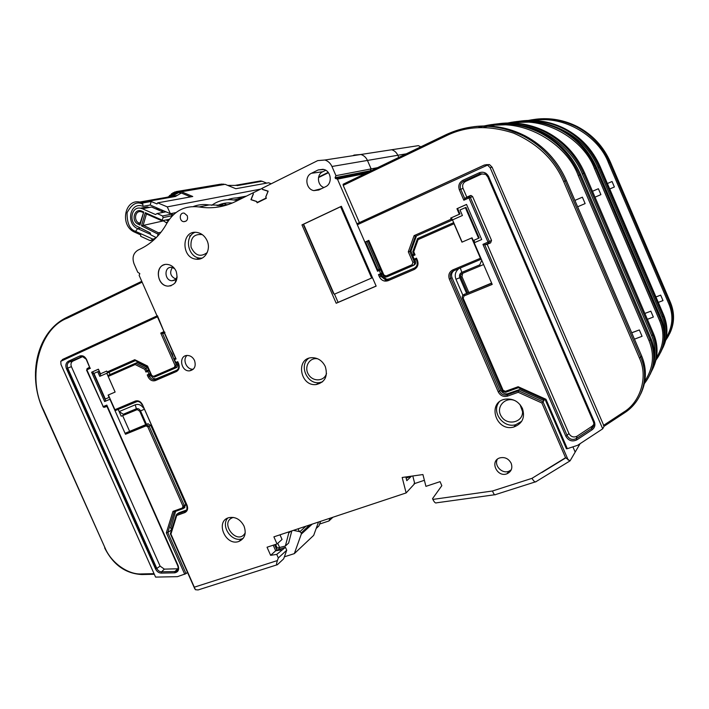 <?xml version="1.0" encoding="UTF-8"?>
<svg xmlns="http://www.w3.org/2000/svg" width="709" height="709" viewBox="0 0 709 709"><rect width="100%" height="100%" fill="white"/><g stroke="black" fill="none" stroke-linecap="round" stroke-linejoin="round"><path stroke-width="1.06" d="M183.596 499.446L185.093 502.637L183.915 499.225M568.228 460.114L543.041 401.852L541.898 403.004L565.56 457.73L570.054 460.877L575.176 452.094L572.907 446.847L575.176 452.094L580.086 443.674M541.951 472.469L565.729 457.881L541.951 472.469M226.277 204.609L224.336 203.465L218.789 205.743M225.817 203.058L224.336 203.465M211.707 205.326C218.257 200.585 225.595 198.812 233.731 200L241.973 198.343M242.292 198.183C237.311 197.457 232.517 197.935 227.908 199.628C232.517 197.935 237.311 197.457 242.292 198.183M237.648 200.496L233.731 200M217.131 205.725C221.66 203.377 226.712 202.49 232.268 203.04M226.189 204.538L223.938 203.536M220.561 205.716L222.307 205.645M199.123 259.113L201.188 258.537M470.377 217.521L469.748 217.796L470.377 217.521M328.435 172.712L318.492 177.587M343.147 212.576L343.962 212.195L343.147 212.576M387.522 279.638L384.296 281.03L387.522 279.638M165.95 211.796L157.079 213.551L155.493 214.526L142.367 208.756L149.271 207.48L147.348 206.913L142.766 207.764M142.367 208.756L140.462 208.189C131.262 206.248 128.489 222.502 137.298 226.401L150.131 232.862L150.831 234.883L156.202 237.595M149.271 207.48L151.629 207.037L163.584 212.266M228.794 204.387L221.766 205.672M169.114 219.684L166.535 220.233L168.193 221.057M157.469 236.354L158.444 232.818L143.2 225.17L146.444 213.967L161.989 220.809L163.105 217.583L162.574 215.97L157.079 213.551M173.28 214.862L171.605 214.127L171.738 216.44M162.955 220.605L166.987 223.087M163.327 210.67L160.978 211.131M157.735 233.988L141.49 225.825L162.84 221.013M141.49 225.825L145.283 212.709L146.444 213.967M145.283 212.709L161.865 220.003M161.989 220.809L169.442 219.241M158.444 232.818L160.987 232.233M141.738 211.14L142.048 212.026L140.834 211.663C135.118 210.484 133.407 220.579 138.884 222.998L138.016 224.079C130.757 220.809 134.506 207.622 141.738 211.14L143.741 212.026L139.965 223.539L138.884 222.998L140.196 222.723M160.057 209.261L157.735 209.713M142.048 212.026L143.147 212.505M162.193 210.892L162.379 210.263M139.965 223.539L139.974 225.063L138.016 224.079M143.741 212.026L139.974 225.063M262.144 188.381L252.945 192.919L253.388 193.947L251.332 199.114L251.633 199.796L256.676 201.445L257.128 202.473L258.36 202.207M262.693 189.392L261.984 188.408M266.265 197.997L265.733 196.978L267.834 191.776L267.523 191.084L262.436 189.445M266.185 198.015L257.128 202.473M291.807 530.89L288.607 543.094L285.364 546.045L288.785 532.973L288.377 532.034M288.785 532.973L290.708 531.254M310.214 524.784L301.228 532.991L309.594 524.988M301.228 532.991L301.29 534.125L312.217 524.119M284.389 556.813L294.332 553.623L301.29 534.125M294.332 553.623L313.688 535.366L318.509 522.028M277.219 548.092L285.364 546.045M278.805 548.146L279.319 549.307M293.384 530.367L299.872 531.697L301.112 532.734M305.916 526.211L299.872 531.697M298.134 528.79L299.366 531.599M187.016 355.457C182.142 359.605 186.724 369.93 193.096 369.203L193.335 369.185M194.532 360.5C192.883 357.212 190.464 355.528 187.256 355.448C178.287 355.431 180.786 371.755 189.595 370.851C194.558 369.673 196.207 366.225 194.532 360.5M333.398 293.358L303.328 224.505L301.963 224.886L336.199 303.257L338.096 302.362L334.497 294.129M338.096 302.362L376.124 286.046M371.188 276.962L372.012 276.599L371.179 276.953M336.199 303.257L376.151 286.117L341.383 206.284L301.963 224.886M340.666 206.886L341.481 206.496M146.763 370.63L145.912 368.334L135.623 363.221L137.289 362.521L147.561 367.617L144.742 369.309L145.965 372.074L147.747 371.303L149.005 374.139L150.352 373.554L149.094 370.71L148.137 370.054L146.887 370.541L148.695 369.752L146.763 370.63L145.965 372.074M142.261 404.759L142.092 404.857C140.807 402.535 139.221 401.4 137.333 401.462L115.877 410.351L114.902 409.696L108.362 394.975L115.133 392.059L108.202 376.444L108.238 375.353L135.623 363.221L135.153 364.541L144.742 369.309M174.503 358.568L175.424 358.098L174.644 358.47L174.644 359.587L176.071 358.967L164.488 332.751L176.071 358.967M151.097 375.61C152.205 377.808 153.826 378.916 155.945 378.907L154.323 379.661C152.196 379.661 150.574 378.553 149.457 376.346L151.097 375.61L150.627 374.547L148.987 375.274L147.224 374.919L148.119 376.931C149.936 380.219 152.364 381.433 155.404 380.565L176.319 371.587C179.093 369.956 179.873 367.333 178.659 363.726L177.755 361.679L175.921 362.467L174.37 359.711M177.055 370.063L157.15 378.624M175.637 362.583L176.612 363.256L177.737 362.822M177.897 362.751L177.755 361.679M148.119 376.931L149.457 376.346L148.987 375.274L149.98 374.848L149.005 374.139L147.224 374.919M150.379 373.546L149.98 374.848L150.787 374.476M170.063 350.512L172.269 354.083L173.421 358.116M162.645 333.717L164.32 332.964M109.08 372.296L110.063 374.52M148.535 369.814L147.561 367.617M253.37 193.991L252.953 192.937M251.527 199.566L250.933 199.69L253.193 194.027M250.933 199.69L256.569 201.524L257.128 202.818L266.38 198.263L265.813 196.969L268.162 191.155L262.569 189.356L262.117 188.31L317.703 160.615L324.89 160.012C328.09 161.049 330.447 163.212 331.954 166.482L335.951 175.664L377.525 167.678M377.977 269.792L377.551 271.246L379.28 270.492L379.209 269.26L377.977 269.792L380.361 268.746L379.209 269.26L380.653 269.89L379.28 270.492L380.662 273.674L382.036 273.062L380.653 269.89M368.769 171.897L335.446 178.5L337.457 179.12L364.984 242.363L368.29 241.016M379.147 269.278L367.085 241.556M416.821 260.708L416.201 259.45L416.821 260.708C417.92 264.103 417.007 266.619 414.074 268.259L388.045 279.452L385.528 279.833L380.804 276.288L381.965 275.748L386.68 279.293L389.188 278.903L414.889 267.86M413.542 259.405L414.189 259.131L412.789 255.896L412.08 256.206L412.62 254.726L413.888 254.132L412.691 254.664L412.142 256.179L413.542 259.405L414.446 260.114L416.227 259.512M416.201 259.45L416.484 258.138L414.189 259.131L415.022 260.035M380.281 275.083L378.446 274.631L379.43 276.891L380.804 276.288L380.281 275.083L381.513 274.551L382.036 273.062M381.965 275.748L381.46 274.578M400.08 269.916L397.625 270.971M382.656 274.029L381.708 274.436M412.913 251.704L413.923 254.203L415.075 254.903L413.71 251.757L418.097 239.615L454.008 223.76L461.967 242.159L471.671 237.967L480.445 258.253L452.776 269.925C449.196 271.937 448.053 274.986 449.346 279.08L498.285 391.971C500.377 395.719 503.443 397.111 507.467 396.154L518.235 392.29L541.898 403.004M417.504 238.747L412.815 251.651L413.71 251.757M417.504 238.632L453.689 222.635L417.566 238.57L418.097 239.615M453.76 222.794L454.008 223.76M123.694 415.19L121.195 416.192L119.147 411.583L123.286 414.269L123.694 415.19L137.271 409.589L139.744 411.229L145.7 424.664M123.286 414.269L136.358 408.783C138.095 408.295 139.478 408.996 140.524 410.91L146.479 424.345M125.644 433.057L147.764 423.814L150.751 425.347L149.129 426.206L146.134 424.673L125.644 433.057L125.493 434.271L146.01 425.887L147.8 426.809L182.975 506.155L182.399 507.981L172.978 511.384L166.323 532.822L167.785 532.556L174.237 511.836L172.978 511.384M118.173 409.385L119.147 411.583L135.259 404.795C138.441 403.776 141.206 404.892 143.555 408.154M178.597 512.979L176.807 514.229L176.736 515.487L176.284 515.053M178.89 512.775L186.556 510.019M467.621 292.888L460.85 277.272C460.301 275.562 460.779 274.294 462.295 273.47L480.25 265.955L479.771 264.856L481.73 260.203M462.64 273.319L461.967 276.625L468.8 292.409M480.25 265.955L483.6 264.519M466.566 293.322L459.804 277.706C459.033 275.314 459.707 273.541 461.825 272.38L479.771 264.856M462.924 295.334L455.958 279.266C454.425 274.995 455.4 271.441 458.883 268.605M481.278 259.157L480.445 258.253M453.787 270.749C451.615 272.593 451.03 274.915 452.032 277.715L500.749 390.11C502.185 392.875 504.418 394.115 507.44 393.823L519.537 389.56L544.007 400.62L543.28 398.954M544.007 400.62L543.041 401.852L518.483 390.748L519.537 389.56M495.591 494.625C494.722 495.299 493.686 494.093 492.48 491L432.871 499.411L432.543 498.649L441.822 485.683L440.067 481.659L425.923 486.356L422.927 474.551L402.18 477.476L406.133 492.932L414.809 483.503L414.597 483.015L414.109 483.529L414.242 484.052M432.871 499.411C434.333 502.353 435.574 503.479 436.593 502.805L494.847 494.731M535.198 481.881L536.075 481.659C535.26 482.528 533.886 481.42 531.963 478.345L492.48 491M170.497 533.585L170.931 534.063L176.736 515.487L184.774 512.607C187.495 511.216 188.257 508.778 187.079 505.295L142.5 404.706C140.692 401.445 138.299 400.231 135.322 401.055L114.902 409.696M276.714 564.913L198.112 589.941L195.418 589.711L170.931 534.063M275.579 550.521L285.452 547.313L276.749 554.385L278.327 557.948L277.405 560.562L194.488 587.123M277.405 560.562C276.262 564.089 276.253 565.463 277.387 564.692L283.68 558.825L286.728 550.202L285.452 547.313M286.728 550.202L278.327 557.948M276.749 554.385L270.625 555.333L275.686 550.769L281.765 549.821M275.686 550.769L273.222 545.194M270.625 555.333L267.045 547.224L277.024 543.945L273.896 536.846L406.133 492.932M279.993 534.816L282.049 539.469L277.024 543.945M411.477 476.164L406.798 480.675L405.849 476.962M414.597 483.015L412.798 475.978M414.809 483.503L424.39 480.294M411.317 476.315L406.133 478.07M170.55 527.567L171.587 529.898M169.371 467.364L170.382 468.676M184.827 501.29L185.111 502.876M184.969 505.038L184.517 506.377M158.054 440.874L158.337 442.469M122.639 415.616L129.579 431.258M129.65 431.418L130.084 432.393M194.948 232.339C183.817 236.7 187.991 257.571 200.053 258.129L202.083 258.138M207.063 240.635C204.839 235.973 201.471 233.243 196.942 232.428C181.327 229.689 180.822 258.271 196.366 259.193C204.936 260.442 211.309 249.515 207.063 240.635M172.367 267.515C169.265 272.681 170.47 276.545 175.992 279.116M174.565 268.56L171.693 267.399C163.832 266.238 164.284 280.773 172.074 280.755L174.414 280.277L177.215 277.042M164.506 264.696C154.296 267.036 157.558 286.055 168.139 286.117L171.099 285.762M176.142 271.21C174.21 267.213 171.312 264.953 167.448 264.43C154.925 262.835 155.679 285.913 168.095 286.135C175.805 285.009 178.491 280.037 176.142 271.21M164.488 332.751L139.141 275.367L139.797 273.585L137.75 272.229L134.072 263.89C131.963 257.801 133.212 253.246 137.821 250.233L141.348 248.478C152.01 243.09 160.544 234.652 166.952 223.149C174.37 210.715 185.076 205.309 199.087 206.948C211.796 208.987 224.017 207.152 235.751 201.445L252.741 192.981M189.587 236.07L191.315 235.087L189.587 236.07M199.087 206.948L209.049 204.945C203.589 204.077 198.36 204.609 193.353 206.532M354.172 155.049L352.807 155.723L354.172 155.049L360.899 154.482L354.172 155.049M331.954 166.482L367.448 160.438C366.066 157.425 363.877 155.439 360.899 154.482C363.877 155.439 366.066 157.425 367.448 160.438L371.126 168.91L370.311 170.772L371.126 168.91L367.448 160.438L397.811 155.271C396.526 152.47 394.488 150.636 391.696 149.75L384.101 150.92L391.696 149.75C394.488 150.636 396.526 152.47 397.811 155.271L398.759 157.451L397.811 155.271L406.275 153.826M335.951 175.664L335.091 177.684L371.64 170.514M335.446 178.5L335.091 177.684M365.392 173.528L337.457 179.12M328.17 172.376L318.607 177.064M209.049 204.945L225.923 205.318M257.837 202.464L257.057 202.659M187.265 215.713L184.26 213.161C179.288 212.018 178.783 221.252 183.782 221.678C187.008 221.359 188.169 219.373 187.265 215.713M318.235 169.921L311.464 173.262C304.196 176.408 306.022 189.418 313.874 190.615L318.766 190.012L325.555 186.724C332.512 183.799 331.449 171.463 324.048 169.504L318.235 169.921L323.207 169.283M325.75 170.266L322.728 171.755C316.436 174.476 317.313 185.528 323.942 187.504M308.61 358.364C298.755 365.419 307.121 384.473 319.263 382.656L322.56 381.823M325.289 366.535C322.365 360.704 317.924 357.753 311.96 357.69C295.325 357.939 300.013 386.751 316.258 384.544C325.085 382.257 328.099 376.257 325.289 366.535M499.065 402.154C491.098 412 503.346 428.564 515.771 424.682L521.7 421.314M522.453 408.508C518.766 401.462 513.077 398.343 505.402 399.149C486.516 401.994 495.848 432.357 513.91 426.978C522.382 423.69 525.236 417.53 522.453 408.508M227.713 518.084C220.375 526.167 231.87 542.748 242.079 538.769L243.222 538.299M244.029 526.087C240.395 519.342 235.353 516.524 228.91 517.65C214.889 521.071 225.435 546.453 238.791 541.481C244.835 538.68 246.581 533.549 244.029 526.087M497.346 459.272C493.854 465.591 502.14 474.197 508.902 471.246L511.251 469.819M511.171 463.278C508.583 458.59 504.799 456.8 499.818 457.899C489.352 460.956 497.133 477.937 507.086 473.736C511.402 471.6 512.767 468.117 511.171 463.278M508.371 393.575L507.272 394.771L518.483 390.748L518.235 392.29M477.937 235.025L477.317 235.317L477.937 235.007M304.719 226.809L304.569 227.341M484.991 173.492L485.718 173.164M493.827 124.27C510.622 122.196 526.725 125.076 542.137 132.911C559.623 142.261 572.447 156.148 580.609 174.556L650.951 338.618C655.931 350.937 655.639 362.884 650.073 374.467M574.893 200.399L582.39 197.182L574.893 200.408M582.39 197.182L585.129 203.58L577.631 206.789M631.719 332.813L639.332 329.951L642.062 336.296L634.44 339.15M631.692 332.743L639.332 329.951M487.189 244.321L484.761 244.871L488.714 243.187L490.601 242.868L487.189 244.321L568.946 433.545C570.967 436.877 573.687 437.754 577.099 436.177L592.245 426.153L593.885 424.301M466.814 197.155L464.732 198.538L460.699 189.206C459.592 185.758 460.558 183.135 463.597 181.344L480.037 173.811L485.647 174.299L487.765 176.887L593.415 421.864C594.355 424.434 593.823 426.579 591.829 428.307L576.293 438.579C572.482 440.342 569.451 439.358 567.191 435.645L484.761 244.871L482.935 244.375L488.014 242.088L468.977 198.033L470.342 197.448L468.658 196.774L464.732 198.538L463.854 200.222L459.343 189.782C458.032 185.643 459.193 182.488 462.826 180.316L463.597 181.344L465.636 181.371C462.906 182.975 462.038 185.324 463.039 188.408L466.814 197.155L470.2 195.631L464.67 198.6M462.826 180.316L479.266 172.774L480.037 173.811L481.996 173.882L465.636 181.371M472.628 196.606L491.541 240.413L489.361 241.494L470.342 197.448L472.628 196.606L471.068 195.48L470.2 195.631M490.601 242.868L491.541 240.413M479.266 172.774C483.334 171.418 486.436 172.65 488.581 176.47L594.346 421.749M468.977 198.033L468.622 196.818M488.581 176.47L487.748 176.887L488.669 176.683M592.245 426.153L591.519 428.528L592.086 429.805C594.771 427.749 595.525 425.081 594.364 421.793L593.415 421.908L593.832 420.552M592.086 429.805L576.834 439.864C572.252 441.982 568.6 440.803 565.888 436.327L568.946 433.545M465.343 207.604L478.593 238.259L473.24 240.564L472.043 237.807L462.108 242.097L452.502 219.896L462.41 215.501L460.017 209.979L465.361 207.648M478.584 238.233L479.204 237.958L465.99 207.365M478.593 238.259L479.204 237.958M481.686 239.509L474.197 242.77L492.206 284.415L464.041 295.919L463.89 294.634C462.374 295.449 461.896 296.708 462.445 298.418L502.264 390.455L462.463 298.454M466.54 204.476L456.942 208.721L466.522 204.431L481.695 239.545L474.197 242.77M518.146 386.724L518.385 387.708L545.274 399.858L545.974 399.282L518.146 386.724L505.384 391.333L506.129 392.121L518.359 387.708L545.283 399.849M491.621 283.068L464.032 294.536M463.978 294.598L464.838 294.022M474.817 242.46L473.878 240.289M457.597 208.481L459.981 213.994L450.658 218.097L459.326 214.242L456.942 208.721M459.981 213.994L459.326 214.242M451.323 217.84L452.51 219.923M368.228 240.67L368.813 240.378L383.888 275.021L386.059 275.969L412.106 264.723L412.922 262.454L408.295 251.801L410.963 251.172L412.532 254.779M408.295 251.801L414.1 235.636L415.359 236.389L451.934 220.162L450.658 218.097M452.528 219.958L415.359 236.389L409.873 251.642L414.304 261.851L415.385 261.346C415.935 263.039 415.483 264.297 414.021 265.113L413.338 265.405M416.44 235.955L410.963 251.172M414.845 260.097L415.385 261.346M412.815 265.636L388.062 276.306M368.813 240.378L364.887 242.15L368.193 240.794M485.807 164.692L489.502 164.603L492.09 167.164L604.095 426.269L602.712 428.821L490.141 167.678L487.535 165.108L357.327 224.771L364.887 242.15M484.282 165.073L487.198 164.984M357.478 223.512L357.327 224.771M343.271 184.207L343.209 185.377L359.41 222.599M473.904 126.672C491.727 124.447 508.849 127.54 525.28 135.933C543.9 145.939 557.575 160.792 566.314 180.476L563.682 181.593C554.411 159.817 537.697 143.652 513.555 133.115C488.696 125.023 466.274 125.918 446.271 135.782L343.209 185.377M603.421 425.462L623.628 412.168C640.608 402.127 648.318 376.452 639.421 358.027L563.682 181.593M602.712 428.821L577.605 445.305L567.324 448.682L545.974 399.282M545.327 399.841L566.42 448.779L567.324 448.682M650.924 338.565L650.233 339.939L579.519 175.008L580.609 174.556C572.473 156.14 559.64 142.261 542.137 132.911L540.843 133.141C522.524 123.933 503.603 121.54 484.087 125.954M644.844 381.158C653.335 368.095 654.717 354.571 648.992 340.577L650.233 339.939C656.383 355.874 654.434 370.426 644.384 383.596M648.992 340.577L578.234 175.566C566.615 143.652 524.492 118.527 489.281 126.06M487.987 126.282L483.866 127.15M469.429 197.829L468.933 196.685M164.461 332.689L162.529 333.46L164.426 332.61M164.958 332.37L163.992 331.617L157.442 315.735M163.992 331.617L160.757 333.079L162.529 333.46L176.373 364.789L175.026 365.374L174.441 367.342L153.543 376.364L151.717 375.46L147.552 366.048L134.763 359.711L135.419 360.571M175.717 367.882L176.984 367.333L177.959 364.063L176.373 364.789L175.398 368.06L174.441 367.342M86.764 410.936L86.285 411.14M88.669 416.493L89.148 416.289M88.696 416.546L89.174 416.343M136.713 523.224L136.225 523.402M138.937 528.232L138.45 528.418M138.609 528.772L139.097 528.595M150.751 425.347L185.811 504.454L184.296 507.697M171.56 529.853L167.785 532.556L186.024 573.616L187.513 572.42M175.602 511.34L170.78 528.099M93.491 373.342L92.338 373.856M142.137 282.155L67.16 318.235C38.782 328.905 26.853 378.26 43.524 409.953L43.196 410.094C26.809 374.91 37.249 331.076 67.187 317.224L67.497 317.074M43.524 409.953L104.994 547.791C110.967 562.556 128.019 574.875 141.508 573.936L142.11 574.529L154.314 574.272M186.024 573.616L177.498 576.656L155.572 577.099L60.992 364.523L60.761 361.315L63.198 359.171M156.37 568.707L67.231 368.308M109.39 397.288L105.331 399.043L93.942 373.404L98.879 371.241L100.926 375.85M109.133 397.412L108.096 395.09L115.115 392.059L106.775 373.253L99.783 376.355L97.718 371.72M106.775 373.253L107.919 372.774L106.784 373.28M110.205 399.123L104.64 401.551L110.214 399.149M109.948 399.264L125.493 434.271M105.783 401.019L92.782 371.746L98.427 369.221M135.348 360.642L107.919 372.774L108.681 372.438L107.121 371.986L106.704 371.055L100.474 373.829L98.409 369.185L91.612 372.225L104.64 401.551M92.782 371.746L91.612 372.225M106.704 371.055L100.474 373.829M82.82 356.556L72.859 361.12C70.997 362.264 70.51 364.116 71.405 366.65L160.092 566.11L164.346 569.132L178.154 568.778M106.997 406.106L106.82 405.105L103.195 406.567L86.906 369.894L87.056 368.653L86.906 369.894M177.835 569.788L176.417 571.162L174.955 571.516L161.563 571.817C159.49 571.72 157.912 570.594 156.822 568.441L155.581 569.061C156.902 571.631 158.798 572.987 161.289 573.12L174.689 572.828C178.198 572.119 179.342 569.735 178.136 565.667L106.82 405.105M160.092 566.11L156.822 568.441L67.718 368.104L66.433 368.653L155.581 569.061M89.751 367.475L86.56 359.49C84.805 356.326 82.519 355.174 79.7 356.042L68.383 361.227C65.91 362.786 65.263 365.259 66.433 368.653M147.339 366.588L147.552 366.048M371.649 278.025L334.187 294.27L303.585 224.212L340.604 206.736L371.649 278.025L372.438 277.662L371.649 278.025M233.376 517.419C218.337 521.762 237.435 546.674 245.234 532.849M202.287 234.626C193.965 233.695 190.225 237.896 191.076 247.228C195.152 255.701 200.541 257.473 207.232 252.555M317.836 358.851C309.665 356.964 303.744 366.837 308.415 374.361C312.793 382.071 324.288 381.557 326.521 373.466M515.922 401.126C505.907 395.516 495.077 406.966 501.316 416.369C507.086 426.047 522.994 422.626 522.568 411.663L519.998 404.564M319.608 524.057L328.967 520.955L329.969 518.226M328.967 520.955L332.902 517.251M246.395 196.136L236.735 197.873M316.17 528.497L318.926 525.927L320.592 521.337M347.392 222.316L348.208 221.944M598.378 188.736L592.485 191.27L598.378 188.736L600.904 194.629L595.011 197.155M644.862 313.467L650.835 311.189L653.344 317.047L647.37 319.316M644.844 313.422L650.835 311.189M468.667 197.465L469.172 197.235M485.7 173.147L484.965 173.492M656.437 357.708C663.792 345.708 664.9 333.46 659.76 320.964L660.894 320.388L595.755 168.281L596.703 167.891L661.506 319.263C666.088 330.607 665.813 341.649 660.664 352.4M659.76 320.964L594.585 168.786C584.003 139.806 545.948 116.701 513.334 123.029M512.155 123.215L509.257 123.756M508.264 123.96L507.795 124.066M594.585 168.786L595.755 168.281C588.204 151.221 576.284 138.361 560.004 129.703C543.289 121.345 525.954 119.103 508.007 122.958M654.265 360.287C655.878 351.611 655.01 343.422 651.66 335.72L582.284 173.882C573.2 151.221 549.378 130.004 521.815 125.511M513.458 124.483L496.389 125.13M468.268 212.647L467.603 212.833M420.818 146.825L418.345 145.655L411.185 146.754M375.557 168.06L375.566 168.618M607.383 183.516L612.044 181.513L607.383 183.525M612.044 181.513L614.384 186.981L609.722 188.984M655.949 296.965L660.673 295.139L663.004 300.581L658.28 302.388M655.94 296.929L660.673 295.139M664.625 338.379C665.822 330.748 664.953 323.561 662.029 316.826L598.033 167.359C588.426 144.982 570.568 130.27 544.441 123.215M536.013 121.939L518.447 122.382M666.283 337.706C672.735 326.627 673.63 315.452 668.968 304.188L670.014 303.656L609.634 162.529L610.44 162.193L670.546 302.699C674.791 313.201 674.516 323.472 669.73 333.505M668.968 304.188L608.552 162.999C598.839 136.474 564.222 115.106 533.859 120.459M532.778 120.619L530.137 121.062M529.251 121.239L528.223 121.452M154.092 239.695L150.14 240.635L140.683 236.292L140.719 234.936L133.7 231.719C119.759 224.629 124.828 198.777 139.708 202.03L142.713 202.996L151.159 201.507L157.017 203.953L157.646 202.845L192.759 196.499L181.3 191.714L224.735 184.358M169.566 195.489L170.772 194.975M172.296 193.557L170.621 195.002M171.454 193.699L172.19 193.849M173.9 192.582L172.003 193.885M172.925 192.751L173.732 192.954M175.646 191.873L173.528 192.981M174.494 192.068L175.371 192.299M220.339 184.269L176.142 191.607L175.167 192.334M176.142 191.607L177.135 191.891M222.369 184.251L176.931 191.926M177.844 191.412L178.73 191.767M178.916 191.749L180.804 191.838M224.221 184.42L223.087 184.127M181.3 191.714L180.52 191.882M271.175 183.791L268.649 182.771L235.813 188.709L225.037 184.305M228.068 185.536L231.701 185.395M169.416 196.845C171.897 193.92 174.999 192.502 178.721 192.591L181.336 193.016L175.398 196.482L141.437 202.455M175.398 196.482L172.402 195.95L166.358 197.377M150.14 240.635L156.104 237.763M142.713 202.996L142.988 206.328L150.219 205.034L170.382 213.71L167.271 206.868L157.646 202.845M151.159 201.507L150.219 205.034M266.69 183.126L262.073 181.256L237.249 185.616M262.073 181.256L260.611 180.928L254.044 182.071M260.531 189.135L167.271 206.868M175.974 212.585L170.382 213.71M181.336 193.016L190.588 196.889M162.574 215.97L171.605 214.127M163.105 217.583L172.127 215.722M156.654 209.235L158.967 208.8M276.971 550.069L274.613 544.742M277.76 543.298L279.78 547.871M149.094 370.71L147.747 371.303L148.137 370.054M108.202 376.444L135.153 364.541M177.64 369.549L176.913 370.16M176.319 371.587L176.426 370.39L155.528 379.368L155.404 380.565M174.644 358.47L174.21 359.782L175.477 362.662L176.878 363.194M377.844 270.023L365.676 242.07M364.984 242.363L377.551 271.246M389.188 278.903L414.8 267.913M386.68 279.293L385.528 279.833L387.974 279.514L388.124 280.693L414.18 269.509L414.012 268.321C416.936 266.752 417.849 264.218 416.759 260.735L417.477 260.433L416.484 258.138M414.18 269.509C417.672 267.523 418.771 264.492 417.477 260.433M381.513 274.551L380.662 273.674L378.446 274.631M379.43 276.891C381.469 280.551 384.367 281.819 388.124 280.693M413.48 259.432L412.142 256.179M413.905 254.168L412.62 254.726L412.789 255.896L415.075 254.903M144.095 409.377L140.524 410.91M135.259 404.795L136.358 408.783M186.476 510.143L184.872 511.322L186.387 510.258M176.842 514.202L184.845 511.34C186.813 511.145 187.415 509.159 186.644 505.384L142.5 404.706M176.807 514.229L184.845 511.34L184.774 512.607M460.85 277.272L461.967 276.625M455.958 279.266L459.804 277.706M460.309 268.002L461.825 272.38M452.776 269.925L453.583 270.838L481.207 259.193M507.467 396.154L507.272 394.771L506.35 395.019C503.31 395.312 501.068 394.071 499.623 391.288L450.72 278.451L452.032 277.715M449.346 279.08L450.72 278.451C449.603 275.048 450.552 272.513 453.556 270.847M498.285 391.971L500.749 390.11M536.119 481.588L569.575 461.169M565.56 457.73L531.963 478.345M136.288 401.728L135.322 401.055M311.464 173.262L322.728 171.755M578.234 175.566L579.519 175.008C571.312 156.503 558.417 142.544 540.843 133.141C522.56 123.969 503.682 121.576 484.194 125.954M483.254 126.158L478.823 127.39M577.099 436.177L576.293 438.579L576.834 439.864M463.039 188.408L459.343 189.782M468.844 197.979L463.854 200.222M487.96 242.221L488.714 243.187L489.361 241.494L488.014 242.088M565.888 436.327L482.935 244.375M491.7 283.254L463.89 294.634M464.041 295.919L463.172 298.197L462.401 298.462C462.046 296.318 462.525 295.059 463.846 294.678L491.709 283.281M463.172 298.197L503.08 390.287L502.264 390.455C502.061 391.253 503.186 391.847 505.641 392.245L506.013 392.157M502.344 390.482L505.641 392.245M503.08 390.287L505.384 391.333M386.059 275.969L386.91 276.847L412.93 265.627C414.402 264.803 414.854 263.544 414.304 261.851L412.922 262.454M412.106 264.723L412.93 265.627M414.1 235.636L451.128 219.196M413.09 265.556L414.021 265.113M383.888 275.021L383.214 275.305L385.634 277.042L386.91 276.847M623.654 412.204L603.439 425.506L623.654 412.195M490.141 167.678L492.09 167.164M484.132 165.108L357.274 223.583M446.076 134.657L343.174 184.225M446.209 134.621L446.271 135.782M446.129 134.63C471.724 122.914 497.612 123.437 523.8 136.19C542.518 146.267 556.273 161.2 565.064 180.99L640.75 357.327L639.421 358.027M566.314 180.476L641.574 355.821L640.75 357.327C649.666 377.356 642.389 401.48 624.549 412.815L623.628 412.168M641.539 355.75L641.574 355.821C646.909 369.008 646.608 381.752 640.661 394.062M624.469 412.868L604.095 426.269M160.757 333.079L175.026 365.374M151.469 375.557L154.509 377.064L176.984 367.333M83.254 356.078L82.714 356.281M147.764 423.814L146.054 424.726L146.01 425.887M185.811 504.454L184.287 505.508L149.129 426.206L147.8 426.809M184.854 507.493L184.065 508.043M182.399 507.981L183.33 508.557L184.287 505.508L182.975 506.155M174.237 511.836L183.152 508.619M67.258 317.171L58.679 322.444M67.16 318.235L67.187 317.224L141.765 281.305L67.355 317.118M104.994 547.791L43.196 410.094M62.897 359.286L157.043 315.895L62.357 359.56M60.761 361.315L157.451 316.808M141.508 573.936L154.048 573.661M166.323 532.822L184.739 574.281M134.763 359.711L107.121 371.986M108.114 372.677L135.304 360.615M154.509 377.064L153.543 376.364M174.689 572.828L174.955 571.516L177.702 568.813M161.289 573.12L161.563 571.817L164.346 569.132M71.405 366.65L67.718 368.104C66.717 365.277 67.258 363.221 69.331 361.936L82.359 356.467L86.56 359.49M68.383 361.227L69.331 361.936L72.859 361.12M80.649 356.751L79.7 356.042M86.347 359.623L89.751 367.67M86.932 369.788L90.433 368.219M89.662 367.484L87.056 368.653L89.556 367.227M106.97 406.452L104.223 407.294L106.846 406.168M102.965 406.638L103.913 407.347L103.292 406.611M86.542 370.071L103.195 406.567M135.224 360.58L147.286 366.562L151.301 375.628L151.717 375.46M499.384 123.605C515.886 121.567 531.706 124.394 546.834 132.069C564.01 141.242 576.594 154.846 584.597 172.899L583.542 173.342L652.874 335.091C657.97 347.764 657.456 359.959 651.349 371.693M496.628 123.96C513.635 121.585 529.951 124.367 545.593 132.291L546.834 132.069C564.018 141.242 576.612 154.846 584.615 172.899L653.565 333.824L651.66 335.72M653.547 333.771L653.565 333.824C658.448 345.895 658.156 357.62 652.697 368.999M516.285 121.576C531.901 119.661 546.843 122.302 561.103 129.508C577.321 138.122 589.188 150.92 596.703 167.891L661.515 319.236L660.894 320.388C666.46 334.754 664.803 348.03 655.922 360.19M508.096 122.958C526.016 119.121 543.324 121.372 560.004 129.703L561.103 129.508C577.312 138.122 589.17 150.92 596.686 167.891M507.307 123.127L505.357 123.605M504.631 123.8L502.637 124.376M497.044 123.924C513.91 121.656 530.093 124.438 545.593 132.291C562.849 141.508 575.495 155.191 583.542 173.342L582.284 173.882M521.035 121C536.394 119.121 551.088 121.718 565.108 128.79C581.043 137.254 592.697 149.812 600.08 166.491L599.176 166.863L663.145 316.258C667.825 327.895 667.355 339.159 661.745 350.042M518.678 121.301C534.471 119.139 549.599 121.7 564.045 128.985L565.108 128.79C581.052 137.254 592.715 149.812 600.089 166.482L663.73 315.177L662.029 316.826M663.713 315.133L663.73 315.177C668.232 326.317 667.958 337.165 662.897 347.747M519.032 121.274C534.71 119.192 549.714 121.762 564.045 128.985C580.051 137.484 591.767 150.104 599.176 166.863L598.033 167.359M665.724 340.223C673.674 328.932 675.101 316.746 670.014 303.656L670.546 302.672L610.44 162.193C603.474 146.444 592.44 134.586 577.348 126.601L576.399 126.769C561.032 119.112 545.044 117.003 528.427 120.424M608.552 162.999L609.634 162.529C602.641 146.71 591.563 134.79 576.399 126.769C561.058 119.139 545.088 117.02 528.506 120.415M527.824 120.557L526.149 120.947M525.529 121.106L522.976 121.824M535.552 119.254C550.14 117.481 564.072 119.927 577.348 126.601C592.449 134.586 603.483 146.444 610.449 162.193M177.188 195.427L173.563 196.065M169.611 196.145L168.928 196.26M169.965 196.225L172.819 195.728M171.472 194.86L175.885 194.098M172.287 193.592L171.534 193.717M173.51 193.628L178.313 192.804M173.873 192.635L173.031 192.777M175.61 191.926L174.6 192.095M220.277 184.243L176.249 191.643M221.89 184.056L177.959 191.439M223.468 184.11L179.634 191.51M224.824 184.322L181.229 191.714M225.143 184.331L181.407 191.749M142.42 204.086C136.864 201.134 131.75 204.006 127.071 212.718C126.964 223.308 129.8 229.53 135.57 231.373L137.643 228.617L150.671 234.431M135.57 231.373L153.002 239.172M140.488 228.006L137.643 228.617C126.291 224.212 129.446 203.261 141.188 205.761L142.651 206.186M167.492 222.201L165.897 222.537M147.383 206.913L140.462 208.189M158.045 208.402L155.741 208.836M277.237 548.137L275.597 544.415M193.096 369.203L189.595 370.851M108.238 375.353L135.499 363.309M155.945 378.907L176.328 370.461C178.588 369.309 179.217 367.129 178.216 363.912L177.658 362.654M175.593 358.47L164.275 332.858M379.129 269.323L379.732 269.181M413.923 254.203L412.815 251.651L417.495 238.703M518.465 390.765L507.263 394.789L506.35 395.019L507.44 393.823M495.688 494.527L536.075 481.659M176.257 514.92L170.364 533.788M194.833 588.913L170.382 533.842M200.053 258.129L196.366 259.193M175.522 279.559L172.074 280.755M176.231 278.832L175.07 282.962M324.89 160.012L418.345 145.655M186.095 221.093L183.782 221.678M321.638 188.621L313.874 190.615M319.263 382.656L316.258 384.544M515.771 424.682L513.91 426.978M242.079 538.769L238.791 541.481M508.902 471.246L507.086 473.736M469.261 196.668L471.068 195.48M485.647 174.299L487.748 176.887M592.52 425.958L591.829 428.307C593.823 426.632 594.346 424.505 593.415 421.908M368.157 240.697L383.214 275.305L385.634 277.042M489.502 164.603L487.535 165.108M484.655 164.905L357.176 223.654M343.067 184.305L446.05 134.692C471.662 122.949 497.576 123.446 523.8 136.19L525.28 135.933C543.918 145.939 557.611 160.792 566.34 180.467L641.574 355.776C644.463 362.574 645.704 369.557 645.314 376.736M545.274 399.858L566.42 448.779M650.959 338.583C653.663 344.955 654.815 351.522 654.434 358.267M483.352 126.158L478.929 127.381M148.216 423.698L125.555 433.119M104.64 547.862C113.121 564.772 125.546 573.661 141.915 574.538M177.906 569.637L176.417 571.162C178.163 570.284 178.597 568.467 177.72 565.72L106.767 405.982M86.977 368.715L89.671 367.501M584.615 172.899L653.574 333.788C656.224 340.045 657.358 346.488 656.977 353.117M661.515 319.236C666.061 330.465 665.813 341.437 660.779 352.143M507.387 123.118L505.42 123.605M504.693 123.8L502.725 124.367M600.089 166.482L663.739 315.151C668.206 326.184 667.967 336.961 663.012 347.49M670.546 302.672C674.764 313.086 674.525 323.295 669.828 333.283M527.895 120.557L526.211 120.947M525.591 121.106L523.047 121.815M223.362 184.083L179.519 191.474M227.722 185.395L236.452 185.403M173.74 196.092L139.708 202.03M260.611 180.928L235.734 185.271M172.402 195.95L178.721 192.591"/></g></svg>
